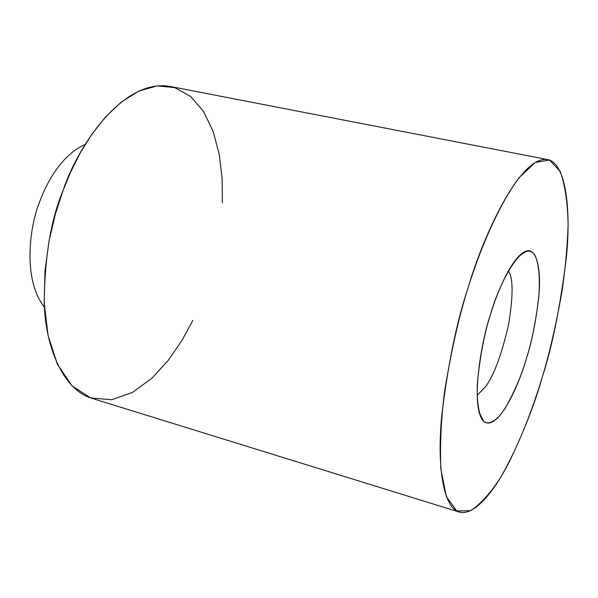 <?xml version="1.0" encoding="UTF-8"?>
<svg xmlns="http://www.w3.org/2000/svg" width="598" height="598" viewBox="0 0 598 598"><rect width="100%" height="100%" fill="white"/><g stroke="black" fill="none" stroke-linecap="round" stroke-linejoin="round"><path stroke-width="0.9" d="M85.2 144.454C62.394 154.224 46.95 181.792 39.946 201.025C30.214 223.973 21.745 278.354 44.401 307.118C21.745 278.354 30.214 223.973 39.946 201.025C46.95 181.792 62.394 154.224 85.2 144.454M192.848 320.386L182.031 340.322L168.404 360.175L151.81 378.295L132.569 392.385L111.639 399.741L90.724 397.947L71.962 385.83L57.356 364.13L48.072 335.433L44.207 303.223L44.97 270.812L49.133 240.56L55.457 213.763L62.925 190.844L70.437 172.493L79.938 153.492L91.636 134.58L105.577 116.879L121.573 101.802L139.072 90.971L157.184 85.903L174.751 87.622L190.538 96.375L203.537 111.452L213.142 131.418L219.249 154.448L222.135 178.735L222.336 202.819M542.386 376.777C535.188 402.589 524.162 430.934 509.309 461.791C494.441 490.973 474.506 516.351 459.234 512.045C443.013 507.665 436.906 465.042 441.735 415.857C447.895 364.548 456.7 321.754 468.167 287.481C482.952 236.621 519.931 155.002 547.641 159.576C566.052 162.91 571.232 210.04 566.336 257.544C560.274 306.602 552.29 346.347 542.386 376.777C549.211 354.382 555.602 326.785 561.559 293.984C565.058 271.35 567.24 248.536 568.1 225.536C567.808 203.357 565.162 185.283 560.162 171.32L549.427 160.055L535.255 162.462L519.43 177.292C497.753 206.183 479.603 250.996 468.167 287.481C459.092 315.976 451.221 350.712 444.553 391.705C441.092 419.243 439.859 444.957 440.861 468.854L446.34 496.632L456.775 510.991L470.716 510.685C481.046 503.71 491.175 492.363 501.087 476.651C520.111 443.372 533.595 405.937 542.386 376.777M547.641 159.576L170.131 86.456C122.306 78.084 77.404 146.929 62.925 190.844C50.733 220.169 44.506 257.955 44.252 304.188C45.762 348.776 63.949 390.195 91.905 398.335L459.234 512.045M490.547 314.406C498.186 286.203 522.114 237.256 534.724 254.883C539.112 263.456 540.173 279.647 538.716 297.483C535.718 321.941 531.689 342.049 526.621 357.813C522.039 374.131 514.93 390.905 505.288 408.113C497.887 419.407 489.964 425.44 483.961 421.665C478.55 415.685 476.449 400.286 477.518 381.367C480.329 354.659 484.664 332.339 490.547 314.406C481.525 339.679 469.527 408.202 483.999 421.702C499.046 431.801 520.267 381.337 526.621 357.813C532.011 341.473 536.122 320.401 538.955 294.59C541.115 269.735 536.884 248.379 526.838 250.906C512.74 254.666 497.155 291.921 490.547 314.406M477.152 395.383L485.681 386.555C493.955 375.23 501.565 354.734 508.502 325.065C513.308 295.875 513.271 277.816 508.375 270.879C513.271 277.816 513.308 295.875 508.502 325.065C501.565 354.734 493.955 375.23 485.681 386.555L477.152 395.383M518.556 256.415L526.838 250.906M479.297 412.941L483.999 421.702"/></g></svg>
